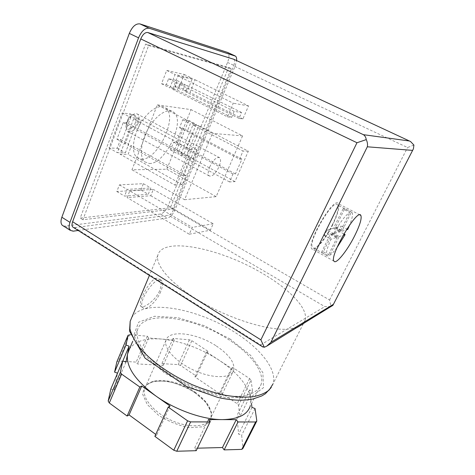 <?xml version="1.0" encoding="UTF-8"?>
<svg xmlns="http://www.w3.org/2000/svg" width="475" height="475" viewBox="0 0 475 475"><rect width="100%" height="100%" fill="white"/><g stroke="black" fill="none" stroke-linecap="round" stroke-linejoin="round"><path stroke-width="0.36" stroke-dasharray="2.38 1.78" d="M297.166 327.501L286.864 329.252C266.647 330.256 230.066 318.832 200.984 301.827C171.837 284.822 155.224 265.679 157.795 255.402C162.1 235.956 220.816 248.336 262.687 273.553C287.672 288.111 306.375 306.339 305.514 318.137L305.182 320.103L303.026 323.914M159.588 290.872C155.337 300.871 142.648 309.249 140.731 306.244C137.21 302.765 153.081 271.896 159.38 279.306C161.536 281.622 161.601 285.475 159.588 290.872M340.403 231.129L339.857 231.859L333.723 233.736C339.969 222.413 345.307 215.317 349.742 212.456L343.051 208.958L333.806 227.596L340.403 231.129L349.742 212.456M337.197 237.185L327.958 256.019L326.877 255.497C325.743 253.294 327.121 247.861 331.004 239.198L324.282 235.547L330.624 233.635L337.197 237.185L331.004 239.198M343.87 233.943L338.734 231.194L332.827 232.97L332.28 233.694L338.8 237.215L339.346 236.485L343.116 235.262M338.8 237.215L329.733 255.324L323.303 251.768L332.28 233.694M336.977 247.623C334.127 251.453 331.716 254.024 329.733 255.324M129.77 190.926L153.33 189.4L150.771 195.73L127.134 197.612L129.77 190.926L192.227 227.382L189.287 234.223L127.134 197.612M192.915 125.002L198.811 125.596L186.467 155.462L180.458 155.349L183.659 147.547L186.372 147.654L192.339 133.172L189.65 132.958L192.915 125.002L243.069 151.02L239.519 159.131L189.65 132.958M231.254 68.685L148.627 45.541L82.917 219.747L172.686 209.131L231.254 68.685L228.677 67.462L145.576 44.068L80.21 218.067L170.347 207.777L228.677 67.462M177.893 75.935L195.088 79.764L189.953 92.512L185.6 91.699L187.922 85.916L179.621 84.235L177.27 90.149L172.615 89.288L177.893 75.935L233.273 103.206L227.477 116.862L172.615 89.288M133.564 119.035L141.461 119.825L137.958 128.897L134.425 128.618L127.983 145.368L131.539 145.504L128.113 154.369L120.098 154.221L133.564 119.035L189.798 149.114L174.925 185.09L120.098 154.221M157.35 104.868L191.051 109.624L166.814 169.213L131.967 169.789L157.35 104.868L212.462 133.398L184.567 199.714L131.967 169.789M116.886 361.73L118.435 361.042L136.188 362.098L137.423 363.927L163.174 365.412L161.886 363.63L178.196 364.604L180.607 365.477L196.329 376.105L194.94 376.907L219.373 393.442L220.691 392.564L237.233 403.744L238.598 405.448L239.762 416.801L236.859 415.762L238.622 434.138L241.656 435.207L243.004 448.317M197.416 448.18L194.554 448.258L196.205 450.692M154.862 436.353L156.714 435.118L155.747 434.411M110.841 388.995L114.036 390.123L117.545 373.178M129.331 349.262C134.817 341.192 145.599 337.796 161.69 339.067C181.064 341.086 200.129 348.086 218.874 360.056L231.432 368.303L232.726 367.508L249.607 378.569L251.02 380.22L238.598 405.448M249.607 378.569L237.233 403.744M130.263 334.744L147.339 336.205L148.627 337.968L174.414 340.142L173.078 338.414L189.406 339.815L191.841 340.718L180.607 365.477M189.406 339.815L178.196 364.604M129.55 334.679L118.435 361.042M191.841 340.718L207.878 351.221L206.506 351.945L218.874 360.056C237.411 372.43 248.045 385.237 250.77 398.483L251.477 403.708M251.02 380.22L252.558 391.008L249.618 389.939L250.77 398.483L250.135 406.398L261.066 384.483C258.673 390.432 252.617 394.262 242.897 395.972C229.283 397.492 209.986 393.751 190.831 385.563C171.796 376.984 154.987 364.883 145.326 353.145C138.759 344.286 136.123 336.638 137.423 330.202C142.785 309.314 193.747 316.528 228.546 339.554C250.45 353.406 265.163 372.157 261.066 384.483M413.915 145.083L407.556 147.529L233.611 65.882C234.834 62.676 234.911 60.491 233.854 59.328L233.759 59.262M73.488 227.507L74.718 227.626L260.668 344.874L261.921 346.406M74.718 227.626L168.506 215.217C170.406 214.67 172.098 212.812 173.583 209.641L233.611 65.882M173.583 209.641L329.579 299.992L330.992 306.5L324.841 306.618L168.506 215.217M332.078 306.126L330.992 306.5M260.668 344.874L324.841 306.618M216.315 345.96C229.182 354.653 235 362.734 233.753 370.197C231.521 378.314 213.72 379.003 195.225 370.827C176.7 362.752 163.382 348.401 165.941 340.433C168.613 329.223 196.87 332.904 216.315 345.96M170.044 406L156.714 435.118M125.976 362.081L114.036 390.123M122.835 360.947L117.64 373.207M147.339 336.205L136.188 362.098M148.627 337.968L137.423 363.927M174.414 340.142L163.174 365.412M173.078 338.414L161.886 363.63M207.878 351.221L196.329 376.105M206.506 351.945L194.94 376.907M231.432 368.303L219.373 393.442M232.726 367.508L220.691 392.564M252.558 391.008L239.762 416.801M249.618 389.939L236.859 415.762M251.976 407.413L238.622 434.138M255.045 408.518L241.656 435.207M208.341 419.556L194.554 448.258M78.191 230.476L167.461 218.061C170.305 217.223 172.841 214.439 175.055 209.713L235.161 66.001L236.598 60.586M63.264 225.91L65.17 226.106L160.568 214.011C163.442 213.204 165.977 210.443 168.174 205.728L227.543 62.427C229.354 57.629 229.437 54.352 227.804 52.583L227.644 52.47M141.592 159.172C157.492 160.443 178.273 117.218 165.817 108.122C160.223 103.229 148.366 110.182 140.547 123.595C132.656 136.942 131.165 152.724 136.859 157.439L141.592 159.172M149.334 163.495C165.015 164.605 185.98 121.22 173.785 112.242C168.328 107.409 156.548 114.469 148.687 127.953C140.754 141.372 139.116 157.16 144.679 161.809L149.334 163.495M140.855 189.988L143.367 183.683L119.403 184.882L116.82 191.538L140.855 189.988L148.277 194.287L150.83 187.963L127.163 189.406L124.545 196.086L148.277 194.287M126.843 122.9L130.281 113.869L122.235 112.973L109.036 147.992L117.194 148.253L120.555 139.43L116.933 139.24L123.245 122.574L126.843 122.9L135.161 127.389L138.653 118.328L130.72 117.509L117.313 152.653L125.37 152.831L128.778 143.978L125.204 143.824L131.617 127.098L135.161 127.389M176.635 150.148L188.759 120.401L182.744 119.724L179.532 127.65L182.281 127.9L176.421 142.328L173.648 142.185L170.507 149.952L176.635 150.148L183.997 154.126L196.282 124.29L190.356 123.678L187.108 131.628L189.81 131.848L183.873 146.318L181.147 146.199L177.959 153.995L183.997 154.126M179.241 87.163L184.282 74.474L166.713 70.425L161.536 83.719L166.286 84.639L168.595 78.755L177.074 80.536L174.794 86.296L179.241 87.163L187.257 91.164L192.375 78.44L175.079 74.551L169.83 87.887L174.509 88.766L176.848 82.858L185.197 84.562L182.881 90.345L187.257 91.164M172.686 209.131L170.347 207.777M82.917 219.747L80.21 218.067M148.627 45.541L145.576 44.068M227.477 116.862L231.616 117.42L234.199 111.37L241.567 112.504L239.026 118.418L242.897 118.94L248.514 105.919L195.088 79.764M248.514 105.919L233.273 103.206M231.616 117.42L177.27 90.149M234.199 111.37L179.621 84.235M241.567 112.504L187.922 85.916M239.026 118.418L185.6 91.699M242.897 118.94L189.953 92.512M166.713 70.425L175.079 74.551M184.282 74.474L192.375 78.44M161.536 83.719L169.83 87.887M166.286 84.639L174.509 88.766M168.595 78.755L176.848 82.858M177.074 80.536L185.197 84.562M174.794 86.296L182.881 90.345M239.519 159.131L241.923 159.161L235.446 173.921L233.005 174.004L229.526 181.949L234.935 181.64L248.33 151.21L198.811 125.596M248.33 151.21L243.069 151.02M241.923 159.161L192.339 133.172M235.446 173.921L186.372 147.654M233.005 174.004L183.659 147.547M229.526 181.949L180.458 155.349M234.935 181.64L186.467 155.462M182.744 119.724L190.356 123.678M188.759 120.401L196.282 124.29M179.532 127.65L187.108 131.628M182.281 127.9L189.81 131.848M176.421 142.328L183.873 146.318M173.648 142.185L181.147 146.199M170.507 149.952L177.959 153.995M174.925 185.09L182.204 184.674L185.98 175.613L182.756 175.726L189.863 158.614L193.052 158.644L196.917 149.37L141.461 119.825M196.917 149.37L189.798 149.114M182.204 184.674L128.113 154.369M185.98 175.613L131.539 145.504M182.756 175.726L127.983 145.368M189.863 158.614L134.425 128.618M193.052 158.644L137.958 128.897M122.235 112.973L130.72 117.509M130.281 113.869L138.653 118.328M109.036 147.992L117.313 152.653M117.194 148.253L125.37 152.831M120.555 139.43L128.778 143.978M116.933 139.24L125.204 143.824M123.245 122.574L131.617 127.098M189.287 234.223L210.366 230.221L213.204 223.749L153.33 189.4M213.204 223.749L192.227 227.382M210.366 230.221L150.771 195.73M119.403 184.882L127.163 189.406M143.367 183.683L150.83 187.963M116.82 191.538L124.545 196.086M184.567 199.714L216.161 196.638L242.577 135.88L191.051 109.624M242.577 135.88L212.462 133.398M216.161 196.638L166.814 169.213M209.736 166.915C207.985 171.315 207.759 174.301 209.059 175.863C212.064 176.991 215.371 173.975 218.987 166.802C220.768 162.391 221 159.38 219.688 157.765C216.707 156.619 213.388 159.671 209.736 166.915M138.071 123.411C134.769 130.292 131.29 132.976 127.627 131.462L126.225 127.217C126.926 121.333 129.479 116.981 133.885 114.172C135.434 113.454 136.711 113.489 137.708 114.279C139.466 116.078 139.585 119.124 138.071 123.411M135.44 122.479C132.947 129.544 125.614 132.002 125.994 125.483C126.546 120.81 128.577 117.361 132.074 115.134C135.969 114.184 137.091 116.63 135.44 122.479M332.892 224.438C325.719 239.216 314.266 252.736 311.832 248.858C305.965 243.544 334.115 195.599 338.354 203.686C339.833 206.857 338.016 213.774 332.892 224.438M332.464 224.55C325.696 238.498 314.895 251.245 312.609 247.588C307.082 242.559 333.604 197.392 337.612 204.998C339.008 207.979 337.292 214.498 332.464 224.55M351.387 212.076L344.743 208.608L335.392 227.691L341.988 231.212L351.387 212.076L352.094 212.551C353.062 214.314 352.284 218.381 349.76 224.752M341.988 231.212L346.328 229.882M338.734 231.194L341.299 226.058L335.445 227.709M327.958 256.019L321.486 252.433L323.303 251.768M333.723 233.736L326.972 230.096L324.282 235.547M344.743 208.608L343.051 208.958M347.7 229.467L341.299 226.058M326.972 230.096L333.26 228.321L333.806 227.596M321.486 252.433L330.624 233.635M160.716 291.591C156.613 301.673 145.979 311.446 142.886 307.675C136.717 302.456 156.53 274.069 161.613 280.695C163.192 282.655 162.895 286.288 160.716 291.591M131.718 317.621C143.064 298.199 197.208 307.919 234.864 332.381C260.181 348.223 277.643 369.787 272.959 383.978L271.272 387.469M194.94 392.617L205.829 402.272L211.541 412.442L210.71 421.242L203.08 426.787L189.875 427.696C179.027 425.719 168.554 421.557 158.46 415.203L147.292 404.575L142.571 394.054L144.923 385.807L153.455 381.288L166.268 381.116C176.183 383.159 185.737 386.994 194.94 392.617M329.579 299.992L407.556 147.529M229.852 338.871L250.616 355.353L262.877 372.637L263.5 387.659L250.901 397.017L226.403 397.878L195.041 389.268L164.599 373.041L142.672 353.418L133.819 335.231L138.593 322.216L154.547 316.261L177.84 317.668L204.292 325.672L229.852 338.871M194.833 391.958C207.219 400.858 212.551 409.486 210.823 417.828C208.068 426.942 190.178 428.723 172.152 420.743C154.09 412.882 141.609 397.765 144.637 388.776C147.963 376.17 176.106 378.593 194.833 391.958M65.17 226.106L73.174 231.171M160.568 214.011L167.461 218.061M168.174 205.728L175.055 209.713M227.543 62.427L235.161 66.001M333.26 228.321L339.857 231.859M330.517 234.228L337.078 237.779M332.827 232.97L339.346 236.485M335.552 227.109L342.107 230.612M157.795 255.402L149.411 275.411M305.182 320.103L272.959 383.978M410.578 141.556L233.854 59.328M332.922 305.312L333.147 304.873M413.007 149.625L413.41 148.835M165.941 340.433L144.637 388.776C146.834 377.245 175.572 378.783 194.697 392.647C199.352 395.936 203.187 399.428 206.209 403.133C209.825 408.233 209.297 408.001 210.306 410.174C211.345 413.072 211.518 415.625 210.823 417.828L233.753 370.197M137.423 330.202L132.727 341.27M136.859 157.439L144.679 161.809M165.817 108.122L173.785 112.242M227.804 52.583L235.529 56.157M219.688 157.765L137.708 114.279M209.059 175.863L127.627 131.462M125.994 125.483L126.225 127.217M132.074 115.134L133.885 114.172M359.872 214.89L338.354 203.686M333.984 261.155L311.832 248.858M352.094 212.551L337.612 204.998M326.877 255.497L312.609 247.588M330.677 233.647L337.244 237.197M335.392 227.691L341.941 231.2M161.613 280.695L159.392 279.294M142.886 307.675L140.725 306.256"/><path stroke-width="0.71" d="M303.026 323.914L297.166 327.501M343.116 235.262L345.111 234.608L336.977 247.623M251.477 403.708L251.976 407.413L255.045 408.518L256.821 420.992L243.004 448.317L241.787 449.386L224.158 449.89L222.454 447.527L197.416 448.18M250.135 406.398C247.137 414.889 237.922 419.294 222.502 419.609L208.341 419.556L210.069 421.919L196.205 450.692L176.759 451.25L173.779 450.223L154.862 436.353L168.221 407.117L170.044 406L155.764 395.912C135.12 380.398 125.721 366.409 127.573 353.946L129.331 349.262M155.747 434.411L129.069 414.907L127.122 416.029L109.303 402.972L108.175 401.037L110.841 388.995L122.74 360.917L125.976 362.081L129.099 346.168L126.006 345.046L128.018 335.285L130.263 334.744M117.545 373.178L114.582 372.121L116.886 361.73L128.018 335.285M210.069 421.919L190.618 421.895L187.595 420.832L173.779 450.223M190.618 421.895L176.759 451.25M256.821 420.992L255.645 421.978L241.787 449.386M255.645 421.978L238.028 421.954L236.241 419.662L222.502 419.609C203.051 419.728 175.542 410.062 155.764 395.912L141.746 386.015L139.828 387.024L121.594 374.116L120.407 372.252L108.175 401.037M121.594 374.116L109.303 402.972M187.595 420.832L168.221 407.117M120.407 372.252L122.74 360.917M354.564 236.016C347.136 250.889 335.932 264.795 333.984 261.155C329.027 256.322 357.562 207.723 360.852 215.401C361.974 218.411 359.878 225.287 354.564 236.016M233.759 59.262L147.826 32.532C145.118 32.205 142.767 34.331 140.766 38.914L72.616 221.736C71.755 224.212 71.82 225.993 72.817 227.086L73.488 227.507M261.921 346.406L264.29 347.267L260.87 339.851L356.968 142.738L366.255 139.62C365.892 137.311 364.937 135.666 363.381 134.674L409.432 140.998L410.578 141.556L413.915 145.083L413.41 148.835L332.922 305.312L266.748 346.133L270.904 342.332L367.323 146.799L412.514 150.373M366.255 139.62C367.436 142.061 367.793 144.453 367.323 146.799M264.29 347.267L266.748 346.133M141.746 386.015L129.069 414.907M139.828 387.024L127.122 416.029M129.099 346.168L122.835 360.947M126.006 345.046L114.582 372.121M236.241 419.662L222.454 447.527M238.028 421.954L224.158 449.89M236.598 60.586C236.787 58.395 236.425 56.917 235.529 56.157L149.197 28.257C145.124 27.734 141.58 30.928 138.552 37.846L69.979 222.365C68.697 226.07 68.798 228.736 70.288 230.369L73.174 231.171L78.191 230.476M227.644 52.47L139.982 23.922C135.856 23.364 132.299 26.523 129.313 33.404L61.851 217.253C60.592 220.946 60.723 223.618 62.243 225.263L63.264 225.91M349.76 224.752L347.7 229.467L346.328 229.882M345.111 234.608L343.87 233.943M272.959 383.978L269.183 389.987C265.109 393.288 259.463 395.58 252.237 396.868C244.186 397.498 235.042 396.94 224.8 395.188C214.142 392.748 203.247 389.233 192.12 384.643C170.05 374.704 150.575 360.751 139.407 347.338C134.514 340.729 131.361 334.572 129.942 328.866L130.174 321.302L131.718 317.621M270.904 342.332L333.296 304.386M409.432 140.998L233.48 59.132M363.381 134.674L147.826 32.532M356.968 142.738L140.766 38.914M260.87 339.851L72.616 221.736M227.252 52.292L234.988 55.872M139.982 23.922L149.197 28.257M129.313 33.404L138.552 37.846M61.851 217.253L69.979 222.365M149.411 275.411L130.174 321.302L129.527 331.164L145.101 358.197L186.758 386.632L217.989 397.48C224.734 398.952 231.111 399.843 237.12 400.152C243.022 400.336 248.389 399.926 253.211 398.929L261.79 395.93L265.347 393.775L271.272 387.469M262.924 347.041L72.817 227.086M333.147 304.873L413.007 149.625M132.727 341.27L127.864 352.723M62.243 225.263L70.288 230.369M360.852 215.401L359.872 214.89"/></g></svg>
